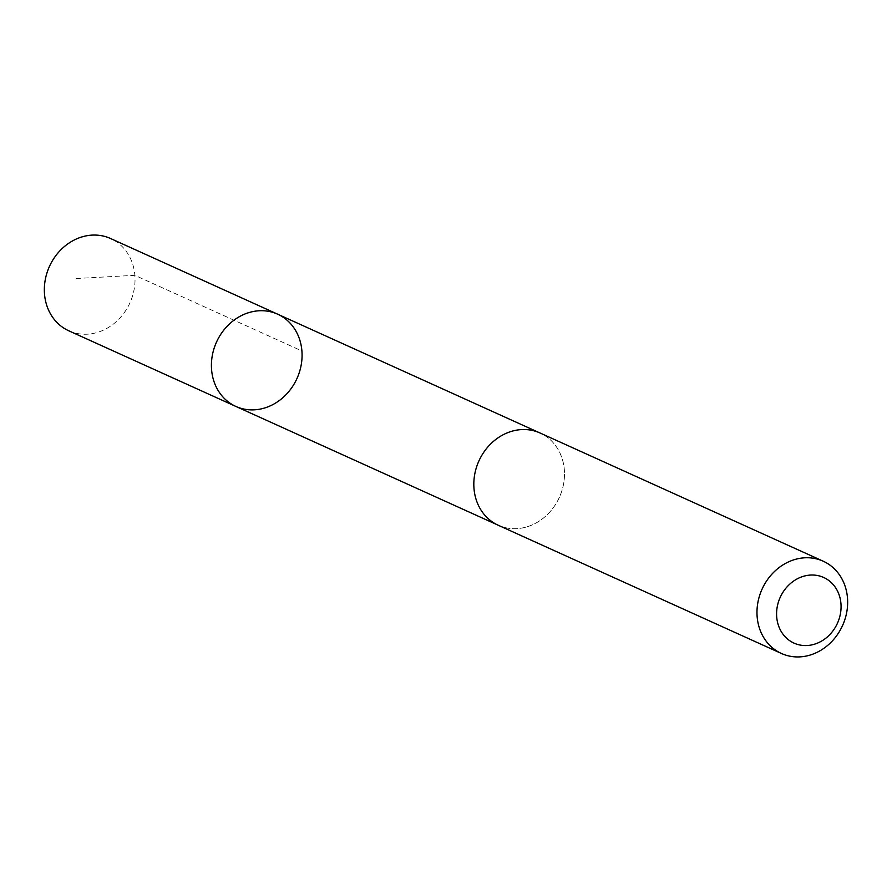 <?xml version="1.0" encoding="UTF-8"?>
<svg xmlns="http://www.w3.org/2000/svg" width="892" height="892" viewBox="0 0 892 892"><rect width="100%" height="100%" fill="white"/><g stroke="black" fill="none" stroke-linecap="round" stroke-linejoin="round"><path stroke-width="0.67" stroke-dasharray="4.46 3.34" d="M68.796 330.798A50.643 44.165 114.4 0 0 118.435 319.581A50.643 44.165 114.4 0 0 110.575 238.521M490.41 444.216A50.621 44.154 114.4 0 0 498.271 525.243A50.621 44.154 114.4 0 0 547.9 514.026A50.621 44.154 114.4 0 0 540.039 433.01A50.621 44.154 114.4 0 0 490.41 444.216M277.635 314.174A50.632 44.154 -65.6 0 1 296.969 378.52A50.632 44.154 -65.6 0 1 235.856 406.429M498.26 525.265A50.643 44.165 114.4 0 0 547.911 514.048A50.643 44.165 114.4 0 0 540.05 432.988L538.935 432.508M76.121 278.516L134.848 275.316L301.897 350.969M498.271 525.243L497.167 524.741"/><path stroke-width="1.34" d="M227.995 325.39A50.632 44.154 -65.6 0 1 277.635 314.174A50.632 44.154 -65.6 0 1 296.969 378.52A50.632 44.154 -65.6 0 1 235.856 406.429A50.632 44.154 -65.6 0 1 227.995 325.39A50.632 44.154 -65.6 0 1 277.635 314.174L110.575 238.521A50.643 44.165 114.4 0 0 60.935 249.738A50.643 44.165 114.4 0 0 68.796 330.798L235.856 406.429A50.632 44.154 -65.6 0 1 227.995 325.39M823.204 561.202L540.05 432.988A50.643 44.165 114.4 0 0 478.926 460.908A50.643 44.165 114.4 0 0 498.26 525.265L781.425 653.479A50.643 44.165 114.4 0 0 831.065 642.262A50.643 44.165 114.4 0 0 823.204 561.202A50.643 44.165 114.4 0 0 762.08 589.121A50.643 44.165 114.4 0 0 781.425 653.479M829.281 635.126A36.026 31.421 114.4 0 0 820.194 576.176A36.026 31.421 114.4 0 0 777.01 619.572A36.026 31.421 114.4 0 0 829.281 635.126M538.935 432.508L277.635 314.174M497.167 524.741L235.856 406.429"/></g></svg>
